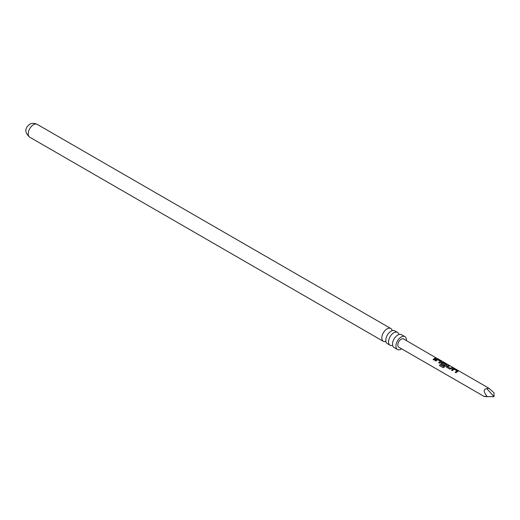 <?xml version="1.0" encoding="UTF-8"?>
<svg xmlns="http://www.w3.org/2000/svg" width="520" height="520" viewBox="0 0 520 520"><rect width="100%" height="100%" fill="white"/><g stroke="black" fill="none" stroke-linecap="round" stroke-linejoin="round"><path stroke-width="0.78" d="M437.437 358.527L488.897 388.226L494 392.776L494 396.663L487.272 396.663C483.353 391.807 483.191 389.123 486.785 388.615L488.897 388.226M436.637 358.202L403.553 338.949A4.758 2.743 120 0 0 401.174 339.183A4.758 2.743 120 0 0 398.067 343.375A4.758 2.743 120 0 0 398.794 347.185L484.146 396.461M434.466 358.404L435.806 357.949L436.657 358.443L433.959 360.003L433.115 359.515L434.466 358.404M436.274 359.444L438.406 359.45L441.37 361.166L441.409 361.797L439.472 363.181L438.62 362.694L440.447 361.348L437.704 359.71L435.767 361.043L434.922 360.555L436.274 359.444M434.974 360.666L436.832 359.333L441.37 361.166L441.409 361.797M441.22 364.195L441.188 363.031L442.364 362.349L443.918 362.635L446.882 364.344L446.914 364.975L444.366 367.12L442.988 367.614L439.433 365.56L440.063 364.546L443.417 366.483L445.861 364.475L443.125 362.837L442.54 363.064L442.052 363.382L444.464 364.851L443.651 365.593L440.915 363.844M441.272 364.306L441.207 363.175L442.344 362.518L446.882 364.344L446.914 364.975M446.732 367.374L446.693 366.216L448.63 365.359L449.481 365.846L447.655 366.62L450.392 368.277L452.335 367.49L453.18 367.985L449.696 369.083L446.426 367.022M452.797 368.986L454.935 368.992L457.899 370.708L457.932 371.339L455.995 372.723L455.15 372.236L456.976 370.89L454.233 369.252L452.296 370.584L451.445 370.097L452.797 368.986M451.503 370.207L453.362 368.875L457.899 370.708L457.932 371.339M486.785 396.376C483.191 396.396 483.353 396.494 487.272 396.663M406.4 340.594A7.423 4.284 120 0 0 404.885 336.642A7.423 4.284 120 0 0 401.174 337.012A7.423 4.284 120 0 0 396.325 343.551A7.423 4.284 120 0 0 397.462 349.492A7.423 4.284 120 0 0 401.174 349.128A7.423 4.284 120 0 0 401.642 348.829M397.462 349.492L394.069 347.536A7.423 4.284 -60 0 1 392.554 343.531A7.423 4.284 -60 0 1 397.267 335.374A7.423 4.284 -60 0 1 397.781 335.049A7.423 4.284 -60 0 1 401.486 334.678L404.885 336.642M398.925 334.536A7.423 4.284 120 0 0 397.521 332.391A7.423 4.284 120 0 0 393.809 332.755A7.423 4.284 120 0 0 388.96 339.293A7.423 4.284 120 0 0 390.098 345.241A7.423 4.284 120 0 0 392.659 345.391M390.098 345.241L387.341 343.649A7.423 4.284 -60 0 1 385.834 339.644A7.423 4.284 -60 0 1 390.54 331.494A7.423 4.284 -60 0 1 391.053 331.168A7.423 4.284 -60 0 1 394.765 330.798L397.521 332.391M392.204 330.649A7.423 4.284 120 0 0 390.793 328.503A7.423 4.284 120 0 0 387.082 328.874A7.423 4.284 120 0 0 382.232 335.413A7.423 4.284 120 0 0 383.37 341.361A7.423 4.284 120 0 0 385.931 341.504M486.785 388.615L494 396.663M433.166 359.625L435.806 357.949M435.754 358.124L436.599 358.612M438.678 362.804L440.447 361.348M441.318 361.335L441.382 361.959M443.092 367.66L439.537 365.606L440.135 364.631L443.417 366.483M446.829 364.52L446.894 365.144M444.483 364.988L442.052 363.382M443.488 366.561L445.861 364.475M446.784 367.484L446.693 366.216M447.655 366.62L450.418 368.413L452.335 367.49M452.276 367.666L453.128 368.154M446.719 366.353L448.63 365.359M448.578 365.528L449.423 366.022M455.201 372.346L456.976 370.89M457.847 370.877L457.912 371.501M29.751 137.196C22.542 130.917 27.027 126.302 29.653 124.332C31.772 123.019 34.274 123.019 37.173 124.345A7.423 4.284 120 0 0 33.462 124.709A7.423 4.284 120 0 0 28.613 131.248A7.423 4.284 120 0 0 29.751 137.196L383.37 341.361M37.173 124.345L390.793 328.503"/></g></svg>
